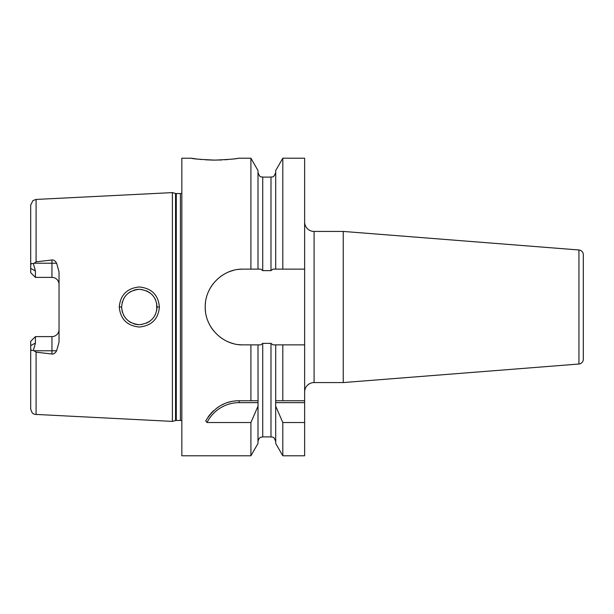 <?xml version="1.0" encoding="UTF-8"?>
<svg xmlns="http://www.w3.org/2000/svg" width="614" height="614" viewBox="0 0 614 614"><rect width="100%" height="100%" fill="white"/><g stroke="black" fill="none" stroke-linecap="round" stroke-linejoin="round"><path stroke-width="0.92" d="M181.836 193.164A2.832 2.832 0 0 1 180.409 193.548L176.287 193.548A2.832 2.832 0 0 1 175.558 193.456L172.396 192.604L172.396 421.396L34.852 414.366C34.261 413.752 32.312 415.01 30.7 408.909L30.7 345.621L35.42 343.034L35.42 336.61L51.952 336.61A7.084 7.084 0 0 0 59.036 329.526M172.396 192.604L36.088 199.435L36.088 261.84L51.952 259.975C53.702 259.768 55.26 260.85 56.618 263.214L59.036 271.849L59.036 342.151L56.618 350.786C55.245 353.157 53.687 354.24 51.952 354.025L51.952 350.786L33.87 350.786L33.425 350.203L35.42 343.034M33.87 350.786L36.088 352.16L51.952 354.025M159.402 307C158.32 319.057 151.635 325.735 139.34 327.039C127.113 325.804 120.421 319.119 119.262 307C120.405 294.897 127.09 288.219 139.309 286.961C151.612 288.25 158.312 294.927 159.402 307L157.046 307C156.271 317.415 150.399 323.317 139.424 324.714C128.456 323.524 122.516 317.622 121.618 307L121.641 307.86L121.618 307C122.508 296.401 128.433 290.491 139.401 289.286C150.384 290.668 156.263 296.57 157.046 307L156.731 310.323L156.685 303.454L157.046 307M56.618 263.214L51.952 263.214L51.952 277.39A7.084 7.084 0 0 1 59.036 284.474A7.084 7.084 0 0 0 51.952 277.39L35.42 277.39L35.42 270.966L33.425 263.797C31.705 263.045 30.8 263.667 30.7 265.662L30.7 205.091L32.933 200.586L36.088 199.435M33.425 263.797L36.088 261.84M33.425 350.203C31.705 350.955 30.8 350.333 30.7 348.338M30.723 348.852L30.846 349.45M30.7 265.662L30.7 272.662L35.42 277.39M35.42 336.61L30.7 341.338L30.7 345.621M181.836 420.836A2.832 2.832 0 0 0 180.409 420.452L176.287 420.452A2.832 2.832 0 0 0 175.558 420.544L172.396 421.396M275.709 269.132L275.709 170.515L282.808 158.22L282.808 269.132L272.954 269.132L270.989 270.636L262.723 270.636L260.758 269.132L257.995 269.132L257.995 170.515L250.903 158.22L238.516 158.22C237.104 158.849 229.237 159.479 214.9 160.108C200.563 159.479 192.696 158.849 191.284 158.22L181.836 158.22L181.836 455.78L250.903 455.78L250.903 422.524L207.041 422.524L205.713 420.958C213.933 407.519 225.077 400.781 239.161 400.75L258.018 400.75L257.995 443.485L250.903 455.78M238.209 344.554A37.868 37.868 0 0 0 243.083 344.868L250.903 344.868L250.903 400.75M243.083 344.868C223.343 345.444 204.846 327.838 205.214 306.992C204.853 286.162 223.335 268.556 243.083 269.132L250.903 269.132L250.903 158.22M208.023 417.136A37.784 37.784 0 0 1 210.103 414.389M210.679 413.713A37.784 37.784 0 0 1 213.626 410.689M216.842 408.057A37.784 37.784 0 0 1 219.351 406.361M220.249 405.823A37.784 37.784 0 0 1 223.834 404.004M227.548 402.584A37.784 37.784 0 0 1 231.355 401.571M235.239 400.957A37.784 37.784 0 0 1 239.161 400.75L254.303 400.75M207.041 422.524A35.896 35.896 0 0 1 239.161 402.646L258.049 402.646M257.995 441.604C258.686 437.552 260.927 437.321 260.843 437.275L262.723 436.884L262.723 343.364L260.758 344.868L257.995 344.868L258.049 400.75M282.808 455.78L275.709 443.485L275.663 400.75L304.636 400.75L304.636 455.78L282.808 455.78L282.808 422.524L304.636 422.524M282.808 269.132L304.636 269.132L304.636 344.868L272.954 344.868L270.989 343.364L262.723 343.364M243.083 269.132A37.868 37.868 0 0 0 238.209 269.446M233.412 270.39A37.868 37.868 0 0 0 228.792 271.933M224.417 274.059A37.868 37.868 0 0 0 220.326 276.73M213.273 283.653A37.868 37.868 0 0 0 210.709 287.352M210.472 287.759A37.868 37.868 0 0 0 208.215 292.226M206.665 296.631A37.868 37.868 0 0 0 206.557 297.03M205.544 302.011A37.868 37.868 0 0 0 205.214 306.992M205.214 307.115A37.868 37.868 0 0 0 205.544 311.981M208.215 321.767A37.868 37.868 0 0 0 213.273 330.347M220.334 337.27A37.868 37.868 0 0 0 224.417 339.949M228.799 342.067A37.868 37.868 0 0 0 233.42 343.61M250.903 344.868L257.995 344.868M257.995 269.132L250.903 269.132M282.808 158.22L304.636 158.22L304.636 269.132M304.636 344.868L304.636 400.75M282.808 344.868L282.808 400.75L275.709 400.75L275.709 344.868M191.284 158.22L196.902 159.011M199.611 159.318L201.86 159.533M205.199 159.786L212.682 160.093M212.812 160.093L216.895 160.093M218.668 160.062L221.815 159.947M224.785 159.778L227.901 159.533M230.795 159.249L232.898 159.011M234.149 158.857L234.563 158.796M236.666 158.504L237.242 158.42M275.663 402.646L304.636 402.646M275.709 406.192L282.808 422.524M257.995 406.192L250.903 422.524M304.636 392.016A9.448 9.448 0 0 1 314.084 382.568L343.249 382.568L343.249 231.432L314.084 231.432L314.084 382.568M304.636 221.984A9.448 9.448 0 0 0 314.084 231.432M578.948 364.018L578.948 249.982A4.72 4.72 0 0 1 583.3 254.687L583.3 359.313A4.72 4.72 0 0 1 578.948 364.018L343.249 382.568M578.948 249.982L343.249 231.432M583.3 283.384L583.3 330.616L583.3 283.384M121.963 310.477L122.47 312.419L121.963 310.477M123.491 314.921L124.066 315.98L123.491 314.921M124.918 317.292L126.714 319.433L124.918 317.292M128.917 321.329L131.15 322.711L128.925 321.329M133.614 323.762L136.047 324.407L133.614 323.762M136.323 324.453L138.979 324.706L136.323 324.453M141.634 324.56L142.11 324.491L141.634 324.56M146.646 323.125L150.062 321.091L146.646 323.125M152.095 319.28L153.73 317.315L152.095 319.28M154.82 315.588L155.603 313.992L154.82 315.588M155.611 300.031L154.797 298.373L155.611 300.031M153.7 296.639L152.08 294.705L153.7 296.639M150.062 292.909L146.539 290.821L150.062 292.909M142.149 289.516L141.742 289.455L142.149 289.516M139.148 289.286L136.462 289.524L139.148 289.286M136.354 289.539L133.76 290.192L136.354 289.539M131.196 291.266L128.802 292.763L131.196 291.266M126.699 294.59L124.918 296.708L126.699 294.59M123.921 298.266L123.498 299.056L123.921 298.274M122.478 301.551L122.079 302.994L122.478 301.551M121.641 306.102L121.618 307L121.641 306.102M36.088 352.16L36.088 414.565M56.618 350.786L51.952 350.786L51.952 336.61M51.952 259.975L51.952 263.214L33.87 263.214M35.42 270.966L30.7 268.379M175.558 420.544L175.558 193.456M176.287 420.452L176.287 193.548M180.409 420.452L180.409 193.548M239.161 402.646L239.161 400.75M262.723 270.636L262.723 177.116C261.326 176.21 260.244 178.851 257.995 172.396M270.989 270.636L270.989 177.116C272.301 176.218 273.383 178.912 275.709 172.396M262.723 436.884L270.989 436.884L270.989 343.364M119.262 307L121.618 307M270.989 436.884C272.401 437.843 273.383 435.05 275.709 441.604M262.723 177.116L270.989 177.116"/></g></svg>
